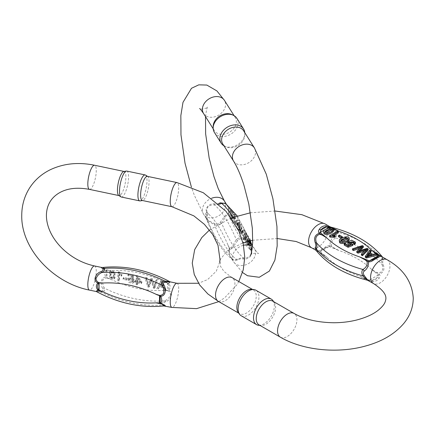 <?xml version="1.0" encoding="UTF-8"?>
<svg xmlns="http://www.w3.org/2000/svg" width="435" height="435" viewBox="0 0 435 435"><rect width="100%" height="100%" fill="white"/><g stroke="black" fill="none" stroke-linecap="round" stroke-linejoin="round"><path stroke-width="0.33" stroke-dasharray="2.17 1.63" d="M235.96 224.89L234.688 222.872L234.688 221.877L235.96 223.894L235.96 224.89L237.51 224.563L237.51 223.568L235.96 223.894M250.527 240.718L249.859 238.521L248.477 244.388L248.989 245.193L249.38 243.377L250.794 245.617L251.164 248.646L249.511 248.847L249.244 245.938L247.836 243.703L247.444 245.519L246.933 244.709L248.314 238.842L248.798 239.609L250.065 249.532L251.37 250.745C252.822 249.168 252.822 246.895 251.37 243.932L251.773 244.432M219.148 204.325L214.422 204.88C211.546 204.581 209.143 205.576 207.207 207.859C206.424 210.899 206.842 212.949 208.468 214.009L207.174 212.655L206.821 213.096L206.821 218.696L208.468 222.606L206.554 219.109L209.523 221.839L214.422 224.721C217.397 225.564 219.8 225.058 221.638 223.204L226.108 215.869C227.875 214.401 229.207 215.129 230.104 218.06L228.81 215.325L228.663 208.398L228.81 208.104L230.104 209.463L225.297 203.183L228.424 207.528C228.756 208.729 228.756 210.997 228.424 214.341C226.39 212.421 222.209 220.121 220.077 222.486C218.946 224.107 217.234 224.471 214.928 223.568C210.556 222.573 204.461 217.032 206.603 218.925C205.157 215.956 205.157 213.683 206.603 212.111C204.461 207.403 210.556 202.737 214.928 203.933L218.49 203.732M251.425 243.741L249.511 240.245L251.158 244.16L251.158 249.761L250.799 250.201A2.191 1.903 -42.3 0 1 250.799 250.533M246.161 243.486L245.704 242.763L244.894 234.389L244.073 240.174L243.643 239.495L242.719 229.968L243.165 230.68L243.866 238.717L244.611 232.97L245.15 233.823L245.944 242.012L246.601 236.123L247.058 236.852L246.161 243.486L247.711 243.165L248.602 236.526L247.058 236.852M239.832 233.448L238.962 230.137L238.962 229.229L239.419 229.952L239.419 224.732L241.294 232.932L241.294 233.84L239.832 231.518L239.832 233.448L241.376 233.122L241.376 231.192L239.832 231.518M232.785 222.269L232.785 214.178L233.051 214.602L234.03 219.126L233.198 216.619L233.198 222.927L232.785 222.269L234.329 221.942L234.742 222.6L233.198 222.927M238.538 229.283L238.146 230.409L236.537 227.277L236.722 223.655L237.988 225.683L237.804 223.231L236.461 221.094L236.461 220.148L238.135 222.812L238.467 227.467L237.015 224.835L237.831 229.31L238.103 228.505L238.538 229.283L240.082 228.957L239.647 228.179L238.103 228.505M230.148 210.252C231.463 210.246 232.203 217.527 231.387 219.354L232.937 219.033C233.753 217.201 233.013 209.926 231.692 209.931L230.148 210.252C228.799 209.376 229.816 221.219 231.387 219.354L232.937 219.033C231.366 220.898 230.349 209.05 231.692 209.931L230.148 210.252M249.636 248.999L249.511 248.847A95.151 26.573 78.1 0 1 230.104 218.06L228.424 214.341A2.191 0.522 -1.4 0 0 228.674 214.102L228.674 208.501A2.191 2.18 13.3 0 0 228.424 207.528L230.104 209.463A95.151 26.573 78.1 0 1 249.511 240.245L251.37 243.932L251.158 244.16M251.164 248.646L251.637 249.396L250.071 249.608C251.631 250.897 251.702 252.898 250.294 255.617C248.363 257.438 246.118 258.227 243.556 257.971C240.582 258.009 238.179 258.515 236.341 259.488L232.681 259.673C223.041 252.545 214.33 239.022 206.554 219.109L208.468 222.606A95.151 26.573 -101.9 0 0 227.875 253.393L229.163 254.747L229.305 254.355L229.163 247.531L227.875 244.796C228.772 247.732 230.11 248.461 231.877 246.977L236.341 239.652C238.168 237.798 240.571 237.292 243.556 238.135L248.657 241.169M225.787 203.52L227.07 205.255L226.135 203.776M247.743 241.403L243.051 239.283C240.74 238.385 239.022 238.75 237.896 240.37C235.77 242.73 231.589 250.435 229.555 248.516C229.223 251.865 229.223 254.132 229.555 255.329L230.909 257.602L234.585 260.869L237.896 260.005C239.027 259.032 240.745 258.673 243.051 258.923C247.417 260.119 253.518 255.454 251.37 250.745A2.191 1.892 -112.5 0 0 251.158 249.761M231.964 114.612A12.338 9.467 -32.2 0 1 235.204 117.445A12.338 9.467 -32.2 0 1 236.363 121.582A12.338 9.467 -32.2 0 1 227.358 133.295A12.338 9.467 -32.2 0 1 214.335 130.598A12.338 9.467 -32.2 0 1 213.177 126.454M243.643 130.826A12.338 9.467 -32.2 0 1 244.796 134.97A12.338 9.467 -32.2 0 1 238.255 145.41A12.338 9.467 -32.2 0 1 226.01 146.812A12.338 9.467 -32.2 0 1 222.774 143.985M244.764 132.604A13.262 10.174 -32.2 0 1 244.796 133.409A13.262 10.174 -32.2 0 1 237.766 144.632A13.262 10.174 -32.2 0 1 224.601 146.138A13.262 10.174 -32.2 0 1 223.894 145.763M214.422 132.468A13.262 10.174 147.8 0 0 228.424 135.367A13.262 10.174 147.8 0 0 238.097 122.779A13.262 10.174 147.8 0 0 236.857 118.325M244.796 134.97L244.796 133.409M250.076 249.723L249.685 249.076M230.909 257.602L232.681 259.673L229.555 255.329A2.191 2.18 13.3 0 1 229.305 254.355L229.305 248.755A2.191 0.522 -1.4 0 1 229.555 248.516L227.875 244.796A95.151 26.573 -101.9 0 0 208.468 214.009L206.603 212.111A2.191 1.892 -112.5 0 0 206.821 213.096M237.896 240.37A4.932 2.713 42.7 0 1 236.341 239.652A102.823 28.715 78.1 0 0 214.422 204.88A4.932 1.533 89.7 0 0 214.928 203.933M243.051 239.283A4.932 0.489 107.3 0 0 243.556 238.135A102.823 28.715 -101.9 0 0 233.029 217.272M220.077 222.486A4.932 2.713 42.7 0 1 221.638 223.204A102.823 28.715 -101.9 0 0 243.556 257.971A4.932 1.533 89.7 0 0 243.051 258.923M214.928 223.568A4.932 0.489 107.3 0 0 214.422 224.721A102.823 28.715 78.1 0 0 236.341 259.488A4.932 3.757 61 0 1 237.896 260.005M229.218 247.281A2.191 1.397 -25.7 0 0 229.163 247.531L229.163 254.747A2.191 1.903 137.7 0 0 229.218 255.068M207.18 220.11A2.191 1.397 154.3 0 1 207.174 219.871L207.174 212.655A2.191 1.903 -42.3 0 1 207.18 212.323M250.054 249.407L250.799 250.201L250.799 242.986A2.191 1.397 154.3 0 0 250.799 242.746M228.761 207.789A2.191 1.903 137.7 0 1 228.81 208.104L228.81 215.325A2.191 1.397 -25.7 0 1 228.761 215.575M231.083 212.873L230.3 211.312L230.142 216.744L230.941 218.413L231.083 212.873L232.627 212.546L232.491 218.093L231.686 216.418L231.844 210.991L232.627 212.546M239.647 228.179L239.375 228.984L238.565 224.514L240.011 227.141L239.685 222.486L238.005 219.822L238.005 220.768L239.353 222.905L239.533 225.363L238.271 223.329L238.081 226.956L239.69 230.088L240.082 228.957M239.62 226.646L238.075 226.972M240.011 227.141L238.467 227.467M239.685 222.486L238.135 222.812M238.005 219.822L236.461 220.148M238.005 220.768L236.461 221.094M239.353 222.905L237.804 223.231M239.533 225.363L237.988 225.683M234.742 222.6L234.742 216.298L235.574 218.805L235.574 217.848L234.329 213.851L232.785 214.178M234.329 213.851L234.329 221.942M234.742 216.298L233.198 216.619M235.574 218.805L234.03 219.126M235.574 217.848L234.03 218.169M234.595 214.276L233.051 214.602M241.376 230.284L241.376 226.651L242.436 231.964L241.376 230.284L239.832 230.61L240.887 232.285L239.832 226.978L239.832 230.61M242.436 231.964L240.887 232.285M241.376 226.651L239.832 226.978M241.376 231.192L242.844 233.513L242.844 232.611L240.963 224.406L240.963 229.626L240.506 228.902L240.963 232.464L239.419 232.79M240.963 232.464L241.376 233.122M242.844 233.513L241.294 233.84M242.844 232.611L241.294 232.932M241.3 224.944L239.756 225.27M240.963 224.406L239.419 224.732M240.963 229.626L239.419 229.952M240.506 228.902L238.962 229.229M240.506 229.81L238.962 230.137M240.963 230.534L239.419 230.86M248.602 236.526L248.146 235.803L247.488 241.691L246.694 233.497L246.156 232.643L245.411 238.391L244.715 230.354L244.263 229.642L245.188 239.168L245.623 239.854L246.438 234.063L247.254 242.442L245.704 242.763M247.254 242.442L247.711 243.165M248.146 235.803L246.601 236.123M247.488 241.691L245.944 242.012M246.694 233.497L245.15 233.823M246.156 232.643L244.611 232.97M245.411 238.391L243.866 238.717M244.715 230.354L243.165 230.68M244.263 229.642L242.719 229.968M245.188 239.168L243.643 239.495M245.623 239.854L244.073 240.174M246.438 234.063L244.894 234.389M250.663 244.541L249.521 242.73L250.109 239.767L250.663 244.541L249.119 244.867L248.564 240.087L247.972 243.051L249.119 244.867M249.521 242.73L247.972 243.051M250.109 239.767L248.564 240.087M250.342 239.283L248.798 239.609M251.637 249.396L250.674 241.898M249.859 238.521L248.314 238.842M248.477 244.388L246.933 244.709M248.989 245.193L247.444 245.519M249.38 243.377L247.836 243.703M250.794 245.617L249.244 245.938M237.51 223.568L236.232 221.551L236.232 222.546L234.688 222.872M236.232 222.546L237.51 224.563M236.232 221.551L234.688 221.877M341.312 238.358L342.372 237.863L339.447 236.178L338.49 236.727M377.156 255.263L376.068 254.633L372.866 255.497L369.625 253.627L370.223 252.849M371.071 251.745L369.902 251.071L365.318 257.379M368.13 250.049L367.086 249.445L358.396 252.3L360.06 250.62M364.503 251.098L366.542 250.386L361.382 255.106M359.685 248.385L361.768 247.629L356.814 252.469M363.334 247.281L362.344 246.71L352.464 249.956M338.348 232.855L337.397 232.306L329.616 236.803M335.336 236.798L332.286 236.357L333.949 235.4M352.807 245.432L349.136 243.524L349.37 242.964M353.862 242.627L354.106 243.176L353.524 244.062M348.984 244.921L350.724 245.373L348.217 246.335L345.124 244.546L344.215 245.074M355.417 242.121L355.417 243.241L351.54 241.256L347.761 243.415M349.18 239.886C349.762 235.378 337.576 239.718 339.463 242.197M333.525 230.844C334.107 226.341 321.922 230.68 323.809 233.16M377.156 254.905L375.584 253.643M333.493 229.191L329.953 227.701M383.284 260.103L382.229 256.916L382.582 257.145L382.142 258.368C381.457 259.711 381.457 261.848 382.142 264.784C383.567 269.037 382.485 271.826 378.907 273.153C376.079 272.43 373.627 271.168 371.55 269.368L378.368 274.936L377.613 277.302A2.191 1.147 -149.9 0 0 379.2 278.085C380.239 276.611 380.25 275.301 379.238 274.148C383.512 272.609 384.861 269.455 383.284 264.687C382.468 262.387 382.468 260.859 383.284 260.103A5.481 4.834 -150.5 0 1 382.142 258.368A99.669 57.545 180 0 0 335.635 231.518L330.997 227.152M368.516 280.646L368.521 280.336L373.094 281.608C375.677 281.505 377.71 280.33 379.2 278.085M330.013 227.081C329.877 226.233 331.28 227.799 334.221 231.773C335.57 233.769 335.57 235.297 334.221 236.357C331.28 238.516 329.877 241.637 330.013 245.731C328.49 245.416 326.968 245.851 325.44 247.047L319.333 250.571C318.295 250.859 318.284 251.305 319.295 251.914L315.995 250.31M238.152 312.276A13.708 7.912 120 0 0 239.685 313.695A13.708 7.912 120 0 0 253.393 305.783A13.708 7.912 120 0 0 253.393 289.955A13.708 7.912 120 0 0 251.397 289.34M259.07 324.885A13.708 7.912 120 0 0 261.065 325.505A13.708 7.912 120 0 0 272.772 316.974A13.708 7.912 120 0 0 274.306 302.564A13.708 7.912 120 0 0 272.772 301.145M272.941 300.628A14.736 8.504 -60 0 1 271.293 316.114A14.736 8.504 -60 0 1 258.7 325.288M241.169 315.739A14.736 8.504 120 0 0 255.905 307.23A14.736 8.504 120 0 0 255.905 290.221M373.094 281.608A2.191 1.147 89.9 0 1 372.485 280.26L369.369 280.135L359.723 276.198L367.537 280.26M316.305 250.5L326.984 257.297L320.165 251.724L320.921 250.489A2.191 1.909 60 0 1 319.333 250.571M325.44 247.047A2.191 0.386 -120 0 0 326.049 247.531L329.159 246.525L338.811 250.468C335.874 249.38 333.384 247.787 331.334 245.677C331.144 242.148 332.579 239.571 335.635 237.934C337.033 236.183 337.033 234.041 335.635 231.518A5.481 1.631 -30.3 0 1 334.221 231.773M326.049 247.531L320.921 250.489L326.049 247.531M377.613 256.922L372.485 259.885L377.613 256.922M331.144 227.744L333.232 228.767M379.238 274.148A2.191 1.267 120.3 0 1 378.374 274.942A2.191 1.267 120 0 0 379.228 274.148L371.55 269.368A91.812 53.01 180 0 0 338.811 250.468L330.013 245.731A2.191 1.267 -60.3 0 1 329.159 246.525A2.191 1.267 120 0 0 330.018 245.737M383.284 264.687A5.481 0.517 166.5 0 1 382.142 264.784A99.669 57.545 0 0 0 335.635 237.934A5.481 3.714 -139 0 1 334.221 236.357M319.306 251.919A2.191 1.267 -60 0 0 320.165 251.724A2.191 1.272 -59.9 0 1 319.295 251.914L326.984 257.297A91.812 53.01 180 0 0 359.723 276.198L368.521 280.336A2.191 1.256 119.9 0 0 369.375 280.135A2.191 1.267 -60 0 1 368.516 280.33M376.068 254.633L376.068 253.513L377.156 254.268M332.063 230.028L332.296 230.555L327.049 233.769L327.049 232.654M327.049 233.769L324.923 232.736L325.157 232.149M347.717 239.065L347.951 239.593L342.704 242.812L342.704 241.691M342.704 242.812L340.578 241.778L340.812 241.186M352.029 243.73L352.029 244.851M345.124 243.431L345.124 244.546M348.217 245.215L348.217 246.335M350.724 244.252L350.724 245.373M337.397 231.186L337.397 232.306M332.286 235.237L332.286 236.357M367.086 248.325L367.086 249.445M366.542 249.266L366.542 250.386M361.768 246.509L361.768 247.629M362.344 245.59L362.344 246.71M358.396 251.18L358.396 252.3M371.735 254.687L371.735 255.807L366.71 257.243L368.021 255.677M370.402 255.04L371.735 255.807M366.71 256.123L366.71 257.243M369.902 249.956L369.902 251.071M369.625 252.507L369.625 253.627M372.866 254.377L372.866 255.497M339.447 235.058L339.447 236.178M126.628 280.069L123.127 279.335L123.127 278.34L126.628 279.074L126.628 280.069L127.189 279.178L127.189 278.183L126.628 279.074M164.142 290.357L163.848 290.357L164.196 290.384L163.125 287.714L159.248 286.904L158.166 289.117L156.769 288.824L160.564 281.559L161.885 281.842L165.382 290.482L167.453 290.727L168.747 290.433C170.607 287.97 170.607 285.697 168.747 283.62L170.308 281.885M96.157 291.51L101.828 292.374C104.275 291.76 105.15 290.373 104.454 288.209C103.008 286.018 102.459 283.315 102.807 280.113C104.634 277.677 107.206 277.356 110.528 279.15L106.983 277.715L106.347 276.703L106.347 271.103L106.983 270.499L110.528 270.554L104.422 269.379L102.823 267.449M169.824 281.695L169.084 283.082L163.848 281.76L167.399 283.196L168.111 284.082C169.046 285.893 169.046 287.763 168.111 289.683L167.399 290.411A2.191 0.854 -88.1 0 1 167.453 290.727M154.653 288.378L153.397 288.111L151.162 280.559L148.917 287.171L147.731 286.921L145.187 278.329L146.421 278.59L148.34 285.92L150.39 279.422L151.869 279.732L154.05 287.122L155.855 280.57L157.111 280.836L154.653 288.378L157.111 280.836M137.259 284.724L136.122 284.485L136.122 282.554L134.866 282.288L134.866 281.385L136.122 281.646L136.122 276.426L137.052 276.622L141.283 282.728L141.283 283.636L137.259 282.793L137.259 284.724L137.819 283.827L137.819 281.902L137.259 282.793M117.896 280.651L117.896 272.56L118.63 272.718L121.311 275.301L121.311 276.258L119.032 274.588L119.032 280.89L117.896 280.651L118.456 279.759L119.598 279.999L119.032 280.89M133.703 281.864L132.789 283.305L128.765 282.516L127.852 278.786L132.191 278.819L131.691 276.551L127.993 275.774L127.993 274.828L132.604 275.795L133.501 280.124L128.983 279.411L132.278 282.157L132.506 281.521L133.703 281.864L134.263 280.972L133.072 280.629L132.506 281.521M110.648 271.299L114.454 273.245L114.421 278.721L114.062 279.15L109.647 277.96L109.489 272.163L111.208 270.407L110.05 271.271L110.213 277.068L114.628 278.259L114.981 277.829L115.014 272.353L111.208 270.407M164.196 290.384L163.848 290.357A95.151 73.004 32.2 0 1 110.528 279.15L106.907 278.003L105.694 277.182C99.979 277.351 100.735 285.974 102.633 288.405C103.628 290.058 103.003 291.053 100.762 291.374L96.211 291.521M102.633 268.765C99.843 266.666 100.866 267.199 105.694 270.374C104.487 271.81 104.487 274.077 105.694 277.182L106.347 276.703M165.235 306.028L163.87 304.636C162.875 303.63 163.5 302.635 165.746 301.662C170.009 300.536 174.511 293.016 168.747 290.433A2.191 0.875 -124.7 0 0 168.111 289.683M123.828 171.472A12.338 3.447 -78.1 0 1 124.198 171.477A12.338 3.447 -78.1 0 1 125.878 176.855A12.338 3.447 -78.1 0 1 123.545 189.573A12.338 3.447 -78.1 0 1 119.125 195.619A12.338 3.447 -78.1 0 1 118.782 195.478M147.378 176.349A12.338 3.447 -78.1 0 1 147.721 176.49A12.338 3.447 -78.1 0 1 149.064 181.727A12.338 3.447 -78.1 0 1 146.927 193.879A12.338 3.447 -78.1 0 1 142.68 200.497A12.338 3.447 -78.1 0 1 142.305 200.492M145.551 175.098A13.262 3.703 -78.1 0 1 146.992 180.726A13.262 3.703 -78.1 0 1 144.692 193.787A13.262 3.703 -78.1 0 1 140.13 200.905M121.321 197.028A13.262 3.703 101.9 0 0 126.074 190.525A13.262 3.703 101.9 0 0 128.586 176.855A13.262 3.703 101.9 0 0 126.775 171.075M102.633 288.405A4.932 3.306 -19.8 0 1 104.454 288.209A102.823 78.893 -147.8 0 0 164.675 300.868C167.306 299.715 169.199 297.817 170.362 295.164C170.574 292.01 168.921 290.471 165.403 290.547L164.332 290.411M165.746 301.662A4.932 1.756 59.3 0 0 164.675 300.868C162.228 302.363 161.352 303.75 162.048 305.027L163.69 305.952M168.111 284.082A2.191 0.788 126.1 0 1 168.747 283.62L163.848 281.76A95.151 73.004 32.2 0 0 110.528 270.554L105.694 270.374A2.191 1.664 65.8 0 1 106.347 271.103M100.762 291.374A4.932 2.806 77.6 0 1 101.828 292.374A102.823 78.893 32.2 0 0 162.048 305.027A4.932 4.35 -32.2 0 1 163.87 304.636M165.338 290.373L167.399 290.411L167.399 283.196A2.191 0.348 111.2 0 0 167.453 282.94M106.907 270.217A2.191 0.854 91.9 0 1 106.983 270.499L106.983 277.715A2.191 0.348 -68.8 0 1 106.907 278.003M113.22 272.973L110.506 272.68L110.637 277.791L113.41 278.177L113.22 272.973L113.785 272.082L113.97 277.285L111.202 276.899L111.066 271.788L113.785 272.082M133.072 280.629L132.838 281.266L129.543 278.52L134.062 279.232L133.164 274.904L128.553 273.936L128.553 274.882L132.256 275.659L132.757 277.927L128.417 277.894L129.331 281.624L133.355 282.413L134.263 280.972M132.996 279.129L132.43 280.02M134.062 279.232L133.501 280.124M133.164 274.904L132.604 275.795M128.553 273.936L127.993 274.828M128.553 274.882L127.993 275.774M132.256 275.659L131.691 276.551M132.757 277.927L132.191 278.819M119.598 279.999L119.598 273.697L121.871 275.366L121.871 274.409L119.19 271.826L118.456 271.668L117.896 272.56M118.456 271.668L118.456 279.759M119.598 273.697L119.032 274.588M121.871 275.366L121.311 276.258M121.871 274.409L121.311 275.301M119.19 271.826L118.63 272.718M137.819 280.994L137.819 277.361L140.722 281.603L137.819 280.994L137.259 281.885L140.162 282.494L137.259 278.253L137.259 281.885M140.722 281.603L140.162 282.494M137.819 277.361L137.259 278.253M137.819 281.902L141.843 282.745L141.843 281.837L137.612 275.73L136.682 275.534L136.682 280.754L135.432 280.488L135.432 281.396L136.682 281.662L136.682 283.587L136.122 284.485M136.682 283.587L137.819 283.827M141.843 282.745L141.283 283.636M141.843 281.837L141.283 282.728M137.612 275.73L137.052 276.622M136.682 275.534L136.122 276.426M136.682 280.754L136.122 281.646M135.432 280.488L134.866 281.385M135.432 281.396L134.866 282.288M136.682 281.662L136.122 282.554M157.677 279.944L156.415 279.678L154.615 286.23L152.429 278.84L150.95 278.53L148.9 285.028L146.986 277.699L145.752 277.438L148.297 286.029L149.477 286.279L151.723 279.667L153.963 287.22L153.397 288.111M153.963 287.22L155.213 287.486M156.415 279.678L155.855 280.57M154.615 286.23L154.05 287.122M152.429 278.84L151.869 279.732M150.95 278.53L150.39 279.422M148.9 285.028L148.34 285.92M146.986 277.699L146.421 278.59M145.752 277.438L145.187 278.329M148.297 286.029L147.731 286.921M149.477 286.279L148.917 287.171M151.723 279.667L151.162 280.559M163.332 285.882L160.189 285.224L161.815 281.662L163.332 285.882L162.772 286.774L161.254 282.554L159.629 286.116L162.772 286.774M160.189 285.224L159.629 286.116M161.815 281.662L161.254 282.554M166.012 289.753L162.451 280.945L161.124 280.667L157.334 287.932L158.731 288.226L159.814 286.007L163.685 286.823L164.707 289.482L166.012 289.753L165.441 290.651M164.707 289.482L164.147 290.373M162.451 280.945L161.885 281.842M161.124 280.667L160.564 281.559M157.334 287.932L156.769 288.824M158.731 288.226L158.166 289.117M159.814 286.007L159.248 286.904M163.685 286.823L163.125 287.714M127.189 278.183L123.692 277.448L123.692 278.443L123.127 279.335M123.692 278.443L127.189 279.178M123.692 277.448L123.127 278.34M224.422 201.057A12.338 9.467 -32.2 0 1 225.58 205.2A12.338 9.467 -32.2 0 1 216.576 216.907A12.338 9.467 -32.2 0 1 203.553 214.21A12.338 9.467 -32.2 0 1 211.709 198.235M252.382 246.509A12.338 9.467 -32.2 0 1 254.426 248.646A12.338 9.467 -32.2 0 1 255.579 252.784A12.338 9.467 -32.2 0 1 246.58 264.496A12.338 9.467 -32.2 0 1 233.557 261.799A12.338 9.467 -32.2 0 1 243.518 245.258M203.553 113.497A12.338 9.467 147.8 0 0 216.576 116.194A12.338 9.467 147.8 0 0 225.58 104.482A12.338 9.467 147.8 0 0 224.422 100.338M233.557 161.086A12.338 9.467 147.8 0 0 246.58 163.777A12.338 9.467 147.8 0 0 255.579 152.071A12.338 9.467 147.8 0 0 254.426 147.927M231.686 216.418L230.142 216.744M239.75 230.061L238.206 230.387M250.294 241.594L248.749 241.914M387.134 259.744A13.708 7.912 -60 0 1 387.134 275.567A13.708 7.912 -60 0 1 373.426 283.484M325.108 223.933A13.708 7.912 -60 0 1 325.108 239.761A13.708 7.912 -60 0 1 311.4 247.673M218.365 301.384A13.708 7.912 120 0 0 232.072 293.473A13.708 7.912 120 0 0 232.072 277.65L223.965 271.456L220.268 265.872L220.262 259.461L227.179 250.957L242.975 242.839M280.39 337.196A13.708 7.912 120 0 0 294.098 329.284A13.708 7.912 120 0 0 294.098 313.456M378.368 274.936L369.369 280.135M320.165 251.724L329.164 246.531M372.485 280.26L377.613 277.302C376.454 279.237 374.742 280.227 372.485 280.26M368.608 255.514L368.608 256.628M94.574 265.97A12.338 3.447 -78.1 0 1 96.26 271.348A12.338 3.447 -78.1 0 1 93.922 284.066A12.338 3.447 -78.1 0 1 89.501 290.112M177.001 283.288A12.338 3.447 -78.1 0 1 178.682 288.671A12.338 3.447 -78.1 0 1 176.349 301.384A12.338 3.447 -78.1 0 1 171.928 307.431M89.501 189.394A12.338 3.447 101.9 0 0 93.922 183.347A12.338 3.447 101.9 0 0 96.26 170.634A12.338 3.447 101.9 0 0 94.574 165.251M171.928 206.717A12.338 3.447 101.9 0 0 176.349 200.671A12.338 3.447 101.9 0 0 178.682 187.953A12.338 3.447 101.9 0 0 177.001 182.575M111.202 276.899L110.637 277.791M114.062 279.15L114.628 278.259M133.355 282.413L132.789 283.305M162.315 283.305L161.755 284.196M206.212 218.424L203.553 214.21L194.401 195.418L191.362 186.93M250.408 255.301C249.429 254.013 258.792 252.044 258.412 253.621C258.053 253.616 256.721 251.957 254.426 248.646L252.469 245.547M242.529 272.506L233.557 261.799L230.898 257.585M213.215 128.82L214.335 130.598M234.084 115.661L235.204 117.445M205.51 116.596L206.603 109.533L207.571 106.836C208.55 108.13 199.186 110.098 199.562 108.522M226.01 146.812L224.601 146.138M237.222 215.901L250.217 240.789M228.674 213.955L228.674 208.566M229.305 254.285L229.305 248.907M230.941 218.413L232.491 218.093M230.3 211.312L231.844 210.991M237.015 224.835L238.565 224.514M237.831 229.31L239.375 228.984M238.146 230.409L239.69 230.088M236.722 223.655L238.271 223.329M316.316 250.506L316.011 250.337M253.393 289.955L252.496 289.438M239.685 313.695L238.788 313.178M275.143 211.018L250.446 212.786M231.262 217.908L209.496 230.001M277.416 238.543L252.73 240.24M274.306 302.564L273.669 301.667M261.065 325.505L259.967 325.402M332.296 230.555L332.296 229.435M324.923 232.736L324.923 231.621M347.951 239.593L347.951 238.472M340.578 241.778L340.578 240.658M349.136 243.524L349.136 242.409M354.106 243.176L354.106 242.061M218.772 301.618L224.618 297.855L236.836 284.843L238.788 281.527M219.67 262.158L216.309 271.146L207.604 279.585L198.512 283.261M113.41 278.177L113.97 277.285M114.421 278.721L114.981 277.829M109.489 272.163L110.05 271.271M110.506 272.68L111.066 271.788M133.42 282.717L133.98 281.826M128.983 279.411L129.543 278.52M132.278 282.157L132.838 281.266M127.852 278.786L128.417 277.894"/><path stroke-width="0.65" d="M218.49 203.732L220.077 202.846L225.787 203.52M251.773 244.432L247.743 241.403M213.177 128.015L213.177 126.454A12.338 9.467 -32.2 0 1 219.724 116.014A12.338 9.467 -32.2 0 1 231.964 114.612L233.372 115.286A13.262 10.174 147.8 0 0 220.213 116.792A13.262 10.174 147.8 0 0 213.177 128.015A13.262 10.174 147.8 0 0 214.422 132.468L221.121 143.099A13.262 10.174 -32.2 0 1 226.912 127.417A13.262 10.174 -32.2 0 1 243.556 128.956A13.262 10.174 -32.2 0 1 244.764 132.604M233.557 161.086L222.774 143.985A12.338 9.467 -32.2 0 1 228.163 129.396A12.338 9.467 -32.2 0 1 243.643 130.826L254.426 147.927A12.338 9.467 147.8 0 0 238.94 146.503A12.338 9.467 147.8 0 0 233.557 161.086C237.842 167.97 241.719 177.931 244.084 185.74L248.798 203.971L252.338 228.25L252.67 242.3C251.974 250.408 251.218 254.741 250.408 255.301M223.894 145.763A13.262 10.174 -32.2 0 1 221.121 143.099M243.556 128.956L236.857 118.325A13.262 10.174 147.8 0 0 233.372 115.286M237.222 215.901L225.297 203.183L221.638 203.368L219.148 204.325M248.657 241.169L251.425 243.747L252.469 245.547M233.029 217.272A102.823 28.715 -101.9 0 0 221.638 203.368A4.932 3.757 61 0 1 220.077 202.846M250.674 241.898L250.527 240.718M338.49 235.612L339.447 235.058L342.372 236.749L341.415 237.298L338.49 235.612L338.49 236.727L341.312 238.358M366.428 258.02L377.156 255.263L377.156 254.143L366.428 256.9L366.428 258.02L365.318 257.379L365.318 256.258L369.902 249.956L371.071 250.631L371.071 251.745L370.223 252.849M362.437 255.715L368.13 250.049L368.13 248.929L362.437 254.595L362.437 255.715L361.382 255.106L361.382 253.986L366.542 249.266L358.054 252.066L358.054 253.181L364.503 251.098M358.054 252.066L356.814 251.348L356.814 252.469L358.054 253.181M356.814 251.348L361.768 246.509L353.497 249.434L352.464 248.842L352.464 249.956L353.497 250.555L359.685 248.385M360.06 250.62L363.334 247.281L363.334 246.161L358.396 251.18L367.086 248.325L368.13 248.929M333.949 235.4L338.348 232.855L338.348 231.735L332.286 235.237L335.336 235.678L335.336 236.798L334.417 237.325L330.23 237.157L329.616 236.803L329.616 235.683L337.397 231.186L338.348 231.735M354.607 244.59L355.422 243.355L355.417 242.121L354.607 243.469L354.607 244.59L353.524 244.062L353.524 242.942L354.106 242.061L349.136 242.409L352.807 244.318L352.807 245.432L348.071 247.297L344.215 245.074L344.215 243.953L345.124 243.431L348.217 245.215L350.724 244.252L347.761 242.3L351.54 240.142L355.417 242.121M349.37 242.964L353.862 242.627M347.761 242.3L347.761 243.415L348.984 244.921M339.463 242.197C340.474 245.112 348.049 242.697 349.18 239.886L349.18 238.766C348.049 241.583 340.474 243.992 339.463 241.077L339.463 242.197L339.463 241.077C337.576 238.597 349.762 234.258 349.18 238.766L349.18 239.886M323.809 233.16C324.82 236.075 332.394 233.66 333.525 230.844L333.525 229.729C332.394 232.54 324.82 234.954 323.809 232.04L323.809 233.16L323.809 232.04C321.922 229.56 334.107 225.221 333.525 229.729L333.525 230.844M315.995 250.31L315.25 247.314C316.066 246.569 316.066 245.041 315.25 242.73C313.673 237.967 315.022 234.808 319.295 233.263C318.284 232.116 318.295 230.806 319.333 229.332A2.191 1.147 30.1 0 1 320.921 230.115L320.16 232.475L326.984 238.048C324.907 236.238 322.444 234.976 319.605 234.264C316.033 235.618 314.962 238.407 316.392 242.627C317.077 245.585 317.077 247.722 316.392 249.043L315.951 250.266L316.305 250.5M367.537 280.26L362.899 275.893C361.501 273.354 361.501 271.217 362.899 269.477C365.971 267.829 367.401 265.241 367.189 261.723C365.134 259.624 362.649 258.031 359.723 256.949L369.369 260.886L372.485 259.885A2.191 0.386 60 0 1 373.094 260.369C371.572 261.56 370.044 262 368.521 261.685C368.657 265.774 367.254 268.895 364.312 271.059C362.964 272.103 362.964 273.631 364.312 275.638C367.254 279.618 368.657 281.184 368.521 280.336M382.229 256.916L379.238 255.497C380.25 256.106 380.239 256.558 379.2 256.84A2.191 1.909 60 0 0 377.613 256.922L372.485 259.885L377.613 256.922L378.374 255.693L377.156 254.905M375.584 253.643L371.55 250.12L382.582 257.145M382.479 257.025C371.153 242.975 353.998 233.019 331.013 227.157L338.811 231.219L333.493 229.191M329.953 227.701L329.164 227.282L326.049 227.152A2.191 1.147 -90.1 0 0 325.44 225.803L330.013 227.081L330.024 226.771L325.108 223.933L301.868 214.678L275.143 211.018M379.2 256.84L373.094 260.369M316.055 250.386C327.381 264.436 344.536 274.393 367.521 280.26L373.426 283.484A13.708 7.912 -60 0 1 370.794 274.795A13.708 7.912 -60 0 1 380.277 260.424A13.708 7.912 -60 0 1 387.134 259.744L382.224 256.906M319.333 229.332C320.823 227.081 322.857 225.906 325.44 225.803M271.293 299.106L255.905 290.221A14.736 8.504 120 0 0 253.757 289.552L251.397 289.34A13.708 7.912 120 0 0 246.542 290.634A13.708 7.912 120 0 0 238.141 301.085A13.708 7.912 120 0 0 238.152 312.276L239.522 314.217A14.736 8.504 120 0 0 241.169 315.739L256.558 324.624A14.736 8.504 -60 0 1 254.301 312.819A14.736 8.504 -60 0 1 263.925 299.835A14.736 8.504 -60 0 1 271.293 299.106A14.736 8.504 -60 0 1 272.941 300.628L273.669 301.667M280.39 337.196A13.708 7.912 120 0 1 278.291 326.212A13.708 7.912 120 0 1 287.241 314.135A13.708 7.912 120 0 1 294.098 313.456L272.772 301.145A13.708 7.912 120 0 0 265.921 301.825A13.708 7.912 120 0 0 256.971 313.901A13.708 7.912 120 0 0 259.07 324.885L280.39 337.196C303.157 350.55 338.174 353.834 366.178 345.836C382.191 341.399 394.692 333.982 403.675 323.586C410.004 316.006 413.196 307.474 413.25 297.986C412.086 281.701 403.381 268.95 387.134 259.744M259.967 325.402L258.7 325.288A14.736 8.504 -60 0 1 256.558 324.624M253.757 289.552A14.736 8.504 120 0 0 248.537 290.95A14.736 8.504 120 0 0 239.511 302.184A14.736 8.504 120 0 0 239.522 314.217M330.018 227.081L330.013 227.081A2.191 1.256 -60.1 0 0 329.159 227.277L329.159 227.277A2.191 1.267 -60 0 1 330.018 227.081L331.144 227.744M368.516 261.68A2.191 1.267 -60 0 1 369.369 260.886L369.375 260.891A2.191 1.267 119.7 0 0 368.521 261.685L359.723 256.949A91.812 53.01 0 0 1 326.984 238.048L319.295 233.263A2.191 1.267 -59.7 0 1 320.16 232.475A2.191 1.267 120 0 0 319.306 233.269M333.232 228.767L338.811 231.219A91.812 53.01 0 0 1 371.55 250.12L377.156 254.143M364.312 271.059A5.481 3.714 41 0 0 362.899 269.477A99.669 57.545 180 0 1 316.392 242.627A5.481 0.517 166.5 0 0 315.25 242.73M364.312 275.638A5.481 1.631 -30.3 0 0 362.899 275.893A99.669 57.545 0 0 1 316.392 249.043A5.481 4.834 -150.5 0 0 315.25 247.314M377.156 254.268L379.238 255.497A2.191 1.272 120.1 0 0 378.374 255.693A2.191 1.267 120 0 1 379.228 255.492M325.157 232.149L330.045 229.544L332.063 230.028M327.049 232.654L332.296 229.435L330.045 228.429L324.923 231.621L327.049 232.654M340.812 241.186L345.7 238.587L347.717 239.065M342.704 241.691L347.951 238.472L345.7 237.466L340.578 240.658L342.704 241.691M354.607 243.469L353.524 242.942M352.807 244.318L348.071 246.183L348.071 247.297M348.071 246.183L344.215 243.953M335.336 235.678L334.417 236.21L334.417 237.325M334.417 236.21L330.23 236.036L330.23 237.157M330.23 236.036L329.616 235.683M362.437 254.595L361.382 253.986M353.497 249.434L353.497 250.555M352.464 248.842L362.344 245.59L363.334 246.161M369.108 253.17L366.71 256.123L371.735 254.687L369.108 253.17L369.108 254.29L370.402 255.04M368.021 255.677L369.108 254.29M366.428 256.9L365.318 256.258M371.071 250.631L369.625 252.507L372.866 254.377L376.068 253.513M342.372 236.749L342.372 237.76M341.415 237.298L341.415 238.298M96.211 291.521L97.755 289.781C95.901 287.698 95.901 285.431 97.755 282.967C91.997 280.39 96.494 272.87 100.762 271.739C103.003 270.76 103.628 269.771 102.633 268.765L101.273 267.378L94.574 265.97C82.291 263.257 71.465 257.384 62.102 248.352C55.577 241.822 51.042 234.835 48.497 227.391C46.806 222.312 46.143 217.549 46.512 213.101C47.29 204.347 51.417 197.675 58.899 193.102C66.898 188.317 77.098 187.077 89.501 189.394L118.945 195.581M160.156 302.298L160.156 296.697L159.52 295.686L155.975 294.25C159.313 296.045 161.885 295.724 163.696 293.277C164.044 290.08 163.495 287.383 162.048 285.191C161.352 283.033 162.228 281.646 164.675 281.026L169.824 281.695C147.699 269.988 125.362 265.236 102.812 267.449L104.454 268.373C105.156 269.646 104.28 271.038 101.828 272.538C98.87 273.805 96.907 275.975 95.928 279.047C96.826 282.054 99.066 283.386 102.655 283.044L99.109 282.989L98.392 283.718C97.456 285.637 97.456 287.502 98.392 289.318L99.109 290.205L102.655 291.646A95.151 73.004 -147.8 0 0 155.975 302.847L159.52 302.901L160.156 302.298A2.191 1.664 65.8 0 0 160.809 303.026L155.975 302.847L162.07 304.016L163.69 305.952L171.928 307.431A12.338 3.447 -78.1 0 1 170.341 299.802A12.338 3.447 -78.1 0 1 173.527 287.029A12.338 3.447 -78.1 0 1 177.001 283.288L170.308 281.88L165.746 282.027C163.5 282.353 162.875 283.343 163.87 285.001C165.768 287.421 166.529 296.05 160.809 296.219C162.016 299.329 162.016 301.596 160.809 303.026C165.637 306.202 166.659 306.735 163.87 304.636M120.957 196.876L118.782 195.478A12.338 3.447 -78.1 0 1 118.293 182.841A12.338 3.447 -78.1 0 1 123.828 171.472L126.378 171.069A13.262 3.703 101.9 0 0 120.424 183.287A13.262 3.703 101.9 0 0 120.957 196.876A13.262 3.703 101.9 0 0 121.321 197.028L139.727 200.894A13.262 3.703 -78.1 0 1 138.83 187.159A13.262 3.703 -78.1 0 1 145.181 174.941A13.262 3.703 -78.1 0 1 145.551 175.098L147.557 176.387M171.928 206.717L142.305 200.492A12.338 3.447 -78.1 0 1 141.473 187.713A12.338 3.447 -78.1 0 1 147.378 176.349L177.001 182.575A12.338 3.447 101.9 0 0 171.096 193.939A12.338 3.447 101.9 0 0 171.928 206.717L193.879 215.891L204.406 224.335L212.704 234.47L218.006 245.291L219.99 259.581L219.67 262.158M142.484 200.53L140.13 200.905A13.262 3.703 -78.1 0 1 139.727 200.894M145.181 174.941L126.775 171.075A13.262 3.703 101.9 0 0 126.378 171.069M98.392 283.718A2.191 0.875 -124.7 0 1 97.755 282.967L99.049 282.674A2.191 0.854 -88.1 0 0 99.109 282.989L99.109 290.205A2.191 0.348 111.2 0 0 99.049 290.46L102.655 291.646L97.413 290.319L96.679 291.706C118.804 303.418 141.141 308.165 163.69 305.952M165.746 282.027A4.932 2.806 77.6 0 1 164.675 281.026A102.823 78.893 -147.8 0 0 104.454 268.373A4.932 4.35 -32.2 0 1 102.633 268.765M163.87 285.001A4.932 3.306 -19.8 0 1 162.048 285.191A102.823 78.893 32.2 0 0 101.828 272.538A4.932 1.756 59.3 0 1 100.762 271.739M99.049 282.674L102.655 283.044A95.151 73.004 -147.8 0 1 155.975 294.25L159.596 295.398L160.809 296.219L160.156 296.697M99.049 290.46L97.755 289.781A2.191 0.788 126.1 0 0 98.392 289.318M159.596 295.398A2.191 0.348 -68.8 0 0 159.52 295.686L159.52 302.901A2.191 0.854 91.9 0 0 159.596 303.184M211.709 198.235A12.338 9.467 -32.2 0 1 216.565 197.272A12.338 9.467 -32.2 0 1 224.422 201.057L218.245 188.621L213.895 176.403L209.181 158.166L205.641 133.888L205.51 116.596M243.518 245.258A12.338 9.467 -32.2 0 1 246.563 244.861A12.338 9.467 -32.2 0 1 252.382 246.509M191.362 186.93L185.033 163.228L180.971 134.839L180.846 115.563L182.994 102.334L191.509 88.267L198.79 84.841L206.832 85.064L216.918 90.931L224.422 100.338A12.338 9.467 147.8 0 0 208.941 98.914A12.338 9.467 147.8 0 0 203.553 113.497L213.215 128.82M329.164 227.282L320.165 232.475M369.369 260.886L378.368 255.688M316.011 250.337L311.4 247.673A13.708 7.912 -60 0 1 308.768 238.989A13.708 7.912 -60 0 1 318.257 224.612A13.708 7.912 -60 0 1 325.108 223.933M252.496 289.438L232.072 277.65A13.708 7.912 120 0 0 225.216 278.324A13.708 7.912 120 0 0 216.266 290.406A13.708 7.912 120 0 0 218.365 301.384L238.788 313.178M326.049 227.152C323.792 227.19 322.079 228.174 320.921 230.115L326.049 227.152M330.045 228.429L330.045 229.544M345.7 237.466L345.7 238.587M96.157 291.51L89.501 290.112A12.338 3.447 -78.1 0 1 87.913 282.478A12.338 3.447 -78.1 0 1 91.1 269.705A12.338 3.447 -78.1 0 1 94.574 265.97M89.501 290.112C53.124 283.093 20.913 248.619 21.75 215.184C21.821 205.472 24.311 196.598 29.216 188.556C34.43 180.259 41.591 173.918 50.699 169.536C64.027 163.391 78.653 161.967 94.574 165.251A12.338 3.447 101.9 0 0 88.669 176.615A12.338 3.447 101.9 0 0 89.501 189.394M226.135 203.776L224.422 201.057M224.422 100.338L234.084 115.661M199.562 108.522C199.926 108.522 201.258 110.18 203.553 113.497M242.529 272.506L247.482 275.725L259.26 277.28L269.374 271.065L274.904 260.081L277.177 245.933L276.943 226.494L272.93 198.866L266.285 174.217L254.426 147.927M250.217 240.789L251.425 243.747M250.446 212.786L231.262 217.908M209.496 230.001L201.824 237.543L194.679 249.619L192.248 263.142L194.255 274.528L199.654 284.952L207.865 293.946L218.365 301.384M311.4 247.673L296.153 241.517L277.416 238.543M252.73 240.24L242.975 242.839M294.098 313.456C304.625 319.426 317.865 322.52 333.808 322.743C341.709 322.726 349.229 321.835 356.374 320.078C365.737 317.659 373.051 314.358 378.319 310.177C382.169 306.958 384.475 304.125 385.236 301.667C386.318 298.1 387.889 293.06 373.426 283.484M331.013 227.157L330.024 226.771M94.574 165.251L124.019 171.439M171.928 307.431L196.587 308.643L218.772 301.618M238.788 281.527L243.252 269.863L244.758 257.264L243.274 244.106L238.907 231.137L225.966 211.252L203.341 192.759L177.001 182.575M198.512 283.261L177.001 283.288M102.812 267.449L101.273 267.378M169.824 281.695L170.302 281.88M96.679 291.711L96.2 291.521"/></g></svg>
